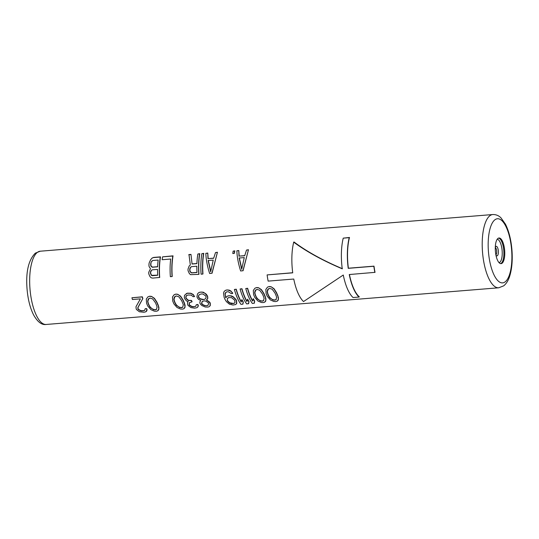 <?xml version="1.0" encoding="UTF-8"?>
<svg xmlns="http://www.w3.org/2000/svg" width="539" height="539" viewBox="0 0 539 539"><rect width="100%" height="100%" fill="white"/><g stroke="black" fill="none" stroke-linecap="round" stroke-linejoin="round"><path stroke-width="0.81" d="M186.777 295.345L185.733 297.292A37.211 13.455 85.4 0 0 186.198 298.64L188.381 300.499L191.358 300.594A37.211 13.455 85.4 0 0 191.904 301.874L189.344 302.736L189.128 304.676A37.211 13.455 85.4 0 0 189.458 305.276L191.749 306.624L193.36 306.792L195.738 306.3L196.29 304.724L197.712 304.609L198.116 305.808L197.725 307.035L196.978 307.675L194.619 308.153L190.894 307.587L188.037 305.391A37.211 13.455 85.4 0 1 187.707 304.791L187.491 302.561L188.212 301.517L186.514 300.984L184.776 298.754A37.211 13.455 85.4 0 1 184.311 297.407L184.52 295.284L187.148 293.283L190.665 293.364L193.056 294.597L194.559 296.578L193.137 296.693L191.17 295.102L187.929 295.008L186.15 295.857L185.733 297.292M277.76 295.446L278.454 297.932L278.292 300.061L277.241 301.166L275.739 301.577L273.825 301.449L270.41 299.947L267.331 296.416A37.211 13.455 85.4 0 1 266.104 293.526L265.842 289.403L267.506 287.132L269.278 286.526L271.083 286.735L273.974 288.634L276.52 292.569A36.753 13.286 85.4 0 0 277.76 295.446L278.38 299.3L277.241 301.166M265.235 296.463L265.929 298.95L265.767 301.079L264.716 302.184L263.214 302.595L261.3 302.46L257.885 300.964L254.806 297.434A37.211 13.455 85.4 0 1 253.579 294.543L253.317 290.42L254.987 288.149L256.753 287.536L258.558 287.752L261.449 289.652L263.995 293.58A36.753 13.286 85.4 0 0 265.235 296.463L265.855 300.317L264.716 302.184M247.644 288.277L247.489 288.399A37.211 13.455 85.4 0 0 252.582 301.085L253.323 298.714A36.753 13.286 85.4 0 0 254.677 301.085L254.334 303.154L252.4 303.47A37.211 13.455 85.4 0 1 245.777 288.533L247.644 288.277A36.753 13.286 85.4 0 0 252.663 300.728M241.957 288.736L241.795 288.857A37.211 13.455 85.4 0 0 246.896 301.55L247.63 299.172A36.753 13.286 85.4 0 0 248.984 301.544L248.641 303.619L246.707 303.929A37.211 13.455 85.4 0 1 240.091 288.998L241.957 288.736A36.753 13.286 85.4 0 0 246.977 301.193M236.264 289.2L236.102 289.322A37.211 13.455 85.4 0 0 241.202 302.008L241.937 299.637A36.753 13.286 85.4 0 0 243.291 302.002L242.948 304.077L241.014 304.394A37.211 13.455 85.4 0 1 234.398 289.456L236.264 289.2A36.753 13.286 85.4 0 0 241.283 301.651M226.05 292.165L225.174 293.984L225.706 297.023A36.753 13.286 85.4 0 0 225.949 297.616M236.736 303.43L235.684 304.535L236.736 303.43L236.567 300.701A36.753 13.286 85.4 0 1 235.934 299.482L233.232 296.746L231.426 295.884L228.448 295.783L226.986 296.356L225.794 297.804A37.211 13.455 85.4 0 1 225.531 297.151L225.706 297.023M232.242 292.367L232.693 293.492L230.968 291.06L229.243 290.13L226.582 289.982L225.262 290.454L223.975 291.734L223.544 293.182L224.109 297.265A37.211 13.455 85.4 0 0 225.066 299.516L226.414 301.658L229.405 304.171L233.043 305.04L235.684 304.535M210.271 305.573L210.264 303.147A36.753 13.286 85.4 0 1 209.779 302.244L206.605 299.906L207.771 298.478L207.717 296.78A36.753 13.286 85.4 0 1 207.36 295.776L206.235 294.126L203.344 292.226L200.117 292.131L198.79 292.596L197.51 293.876L196.951 296.733A37.211 13.455 85.4 0 0 197.301 297.737L198.493 299.34L200.737 300.499L199.875 301.88L199.915 303.167A37.211 13.455 85.4 0 0 200.393 304.077L201.815 305.505L205.231 307.008L208 307.068L209.22 306.684L210.271 305.573L209.22 306.684M185.901 297.171A36.753 13.286 85.4 0 0 186.366 298.512L188.549 300.371L191.527 300.459A36.753 13.286 85.4 0 0 192.086 301.739L191.904 301.874M189.533 302.595L189.324 304.528A36.753 13.286 85.4 0 0 189.654 305.128L191.958 306.462L194.498 306.698M195.947 306.145L194.707 306.543M196.29 304.724L197.907 304.461L198.325 305.647L197.941 306.866L196.978 307.675M194.559 296.578L193.218 294.469L190.819 293.243L187.309 293.169L186.11 293.728M177.729 294.301L180.619 296.201L183.166 300.135A36.753 13.286 85.4 0 0 184.405 303.012L185.099 305.498L184.938 307.628L183.887 308.732L182.384 309.143L180.471 309.009L177.055 307.513L173.976 303.983A37.211 13.455 85.4 0 1 172.749 301.092L172.487 296.969L174.158 294.698L175.923 294.092L177.729 294.301L180.457 296.322L182.997 300.263A37.211 13.455 85.4 0 0 184.223 303.154L185.025 306.866L183.887 308.732M158.223 305.135L158.917 307.621L158.756 309.75L157.705 310.855L156.202 311.266L154.289 311.131L150.873 309.635L147.794 306.105A37.211 13.455 85.4 0 1 146.568 303.214L146.305 299.091L147.969 296.821L149.741 296.214L151.547 296.423L154.437 298.323L156.984 302.251A36.753 13.286 85.4 0 0 158.223 305.135L158.843 308.988L157.705 310.855M143.266 310.855L144.506 310.451L145.254 308.726L146.675 308.611L147.093 309.804L146.709 311.016L145.752 311.825L143.96 312.256L139.379 311.758L136.522 309.568A37.211 13.455 85.4 0 1 136.192 308.968L135.983 306.731L140.403 298.862L132.432 299.509A37.211 13.455 85.4 0 1 131.934 297.764L142.336 296.814A36.753 13.286 85.4 0 0 142.842 298.552L138.031 307.419L138.092 308.685A36.753 13.286 85.4 0 0 138.422 309.278L140.733 310.619L143.482 310.693L142.343 310.781M144.715 310.296L143.482 310.693M239.188 256.086L244.686 255.769L246.525 250.056L248.466 249.739L243.089 270.679L240.657 270.989C238.353 263.753 237.079 257.036 236.85 250.837L238.784 250.527L239.188 256.086L244.726 255.634M234.216 253.411L232.794 253.525A37.211 13.455 85.4 0 1 233.151 251.134L234.802 250.851A36.753 13.286 85.4 0 0 234.431 253.249L234.216 253.411A37.211 13.455 85.4 0 1 234.573 251.019L234.802 250.851M208.169 258.599L213.666 258.282L215.506 252.569L217.439 252.252L212.07 273.199L209.631 273.502C207.326 266.266 206.06 259.549 205.824 253.35L207.764 253.04L208.169 258.599L213.7 258.147M202.799 274.055L201.094 274.189A37.211 13.455 85.4 0 1 201.842 253.674L203.776 253.364A36.753 13.286 85.4 0 0 202.96 273.933L202.799 274.055A37.211 13.455 85.4 0 1 203.547 253.532L203.776 253.364M198.817 274.378L190.536 274.641L189.317 273.522L188.057 270.733A37.211 13.455 85.4 0 1 188.023 269.062L189.176 265.99L190.334 265.033L188.98 254.563L190.974 254.401L192.073 264.022L196.91 263.632A37.211 13.455 85.4 0 1 197.86 253.997L199.794 253.687A36.753 13.286 85.4 0 0 198.972 274.257L198.817 274.378A37.211 13.455 85.4 0 1 199.565 253.856L199.794 253.687M192.248 263.888L196.917 263.51M172.062 276.547L170.358 276.682A37.211 13.455 85.4 0 1 170.688 259.023L162.151 259.717A37.211 13.455 85.4 0 1 162.562 256.854L173.039 255.85A36.753 13.286 85.4 0 0 172.224 276.426L172.062 276.547A37.211 13.455 85.4 0 1 172.81 256.025L173.039 255.85M160.521 256.867L153.689 257.42L152.18 258.026L150.603 259.724L149.101 263.066A37.211 13.455 85.4 0 0 148.926 265.323L149.135 266.63L150.475 268.692L148.751 272.242A37.211 13.455 85.4 0 0 148.784 273.92L150.044 276.702L151.257 277.828L152.712 278.111L159.699 277.444A36.753 13.286 85.4 0 1 160.521 256.867L160.285 257.042A37.211 13.455 85.4 0 0 159.537 277.558M349.434 274.526A36.753 13.286 85.4 0 0 359.318 296.841L359.041 297.05A37.211 13.455 85.4 0 1 349.259 274.54L375.029 272.35A36.753 13.286 85.4 0 1 373.999 266.145L373.844 266.259A37.211 13.455 85.4 0 0 374.874 272.464M359.041 297.05L353.065 297.535A37.211 13.455 85.4 0 1 343.282 275.025L303.545 301.544A37.211 13.455 85.4 0 1 293.762 279.04L268.146 281.115A37.211 13.455 -94.6 0 1 267.115 274.91L292.717 272.727M267.115 274.91L292.731 272.835A37.211 13.455 85.4 0 1 293.708 242.166L293.984 241.957C306.758 251.531 322.895 260.445 342.406 268.705M293.708 242.166C306.664 251.713 322.841 260.6 342.252 268.82A37.211 13.455 85.4 0 1 343.235 238.15L349.488 237.456A36.753 13.286 85.4 0 0 348.383 268.22L373.999 266.145M497.975 238.406A12.862 4.649 85.4 0 0 495.543 252.643A12.862 4.649 85.4 0 0 501.075 263.638A12.862 4.649 85.4 0 0 502.085 263.227A12.862 4.649 85.4 0 0 504.517 248.991A12.862 4.649 85.4 0 0 498.993 237.995A12.862 4.649 85.4 0 0 497.975 238.406M276.52 292.569L276.345 292.697A37.211 13.455 85.4 0 0 277.578 295.588M269.278 286.526L267.506 287.132M271.083 286.735L273.812 288.756L276.345 292.697M269.116 286.647L270.922 286.856M276.628 297.272L275.995 299.799L273.152 300.028L269.796 297.824L268.611 295.985A37.211 13.455 85.4 0 1 267.654 293.742L267.196 291.734L267.654 289.605L269.615 288.392L272.208 289.241L275.052 293.142A37.211 13.455 85.4 0 0 276.008 295.385L276.628 297.272M268.456 288.729L267.364 291.606L267.829 293.607A36.753 13.286 85.4 0 0 268.793 295.85L269.992 297.676L272.141 299.367L274.755 300.196M276.204 299.637L274.971 300.034M263.995 293.58L263.827 293.715A37.211 13.455 85.4 0 0 265.053 296.598M256.753 287.536L254.987 288.149M258.558 287.752L261.287 289.773L263.827 293.715M256.598 287.658L258.397 287.873M264.11 298.283L263.477 300.809L260.627 301.045L257.278 298.835L256.086 297.002A37.211 13.455 85.4 0 1 255.129 294.752L254.671 292.744L255.136 290.622L257.09 289.403L259.683 290.251L262.533 294.153A37.211 13.455 85.4 0 0 263.483 296.403L264.11 298.283M255.937 289.746L254.839 292.623L255.304 294.624A36.753 13.286 85.4 0 0 256.268 296.861L257.467 298.694L259.623 300.378L262.237 301.213M263.686 300.654L262.446 301.052M245.777 288.533L247.489 288.399M254.677 301.085L254.105 303.329M253.135 298.855A37.211 13.455 85.4 0 0 254.469 301.24M240.091 288.998L241.795 288.857M248.984 301.544L248.412 303.794M247.441 299.32A37.211 13.455 85.4 0 0 248.775 301.699M234.398 289.456L236.102 289.322M243.291 302.002L242.718 304.252M241.748 299.778A37.211 13.455 85.4 0 0 243.089 302.163M225.41 292.92L226.643 291.875L228.347 291.734L231.271 293.607L232.693 293.492M225.174 293.984L225.531 297.151M225.248 293.041L225.012 294.112M228.448 295.783L226.986 296.356M229.877 295.668L233.064 296.881L235.752 299.623A37.211 13.455 85.4 0 0 236.378 300.85L236.527 303.592M228.28 295.911L229.708 295.796M226.582 289.982L225.1 290.568M227.721 289.894L230.807 291.181L232.08 292.488M226.427 290.103L227.566 290.009M227.343 298.673L227.364 300.627A37.211 13.455 85.4 0 0 227.674 301.234L229.533 302.958L231.783 303.679L234.445 303.161L234.937 302.514L234.795 300.661A37.211 13.455 85.4 0 1 234.478 300.048L231.622 297.663L228.637 297.575L227.343 298.673L227.364 300.627M227.552 300.479A36.753 13.286 85.4 0 0 227.869 301.092L229.735 302.803L233.771 303.518M234.654 303.006L233.987 303.356M228.098 297.831L227.519 298.539M200.117 292.131L198.628 292.717M201.822 291.99L204.908 293.277L207.192 295.904A37.211 13.455 85.4 0 0 207.549 296.908L207.603 298.606L206.424 300.034L209.59 302.386A37.211 13.455 85.4 0 0 210.069 303.295L210.055 305.734M199.956 292.246L201.667 292.111M202.886 304.811L204.557 305.586L207.023 305.687L207.973 305.31L208.647 303.41A37.211 13.455 85.4 0 1 208.323 302.803L205.709 301.085L204.429 300.856L202.293 301.362L201.492 303.356A37.211 13.455 85.4 0 0 201.815 303.962L202.886 304.811L205.885 305.781M203.122 294.132L205.77 296.019A37.211 13.455 85.4 0 0 206.12 297.023L205.763 298.417L204.887 299.165L202.738 299.671L200.07 298.875L198.723 297.622A37.211 13.455 85.4 0 1 198.372 296.618L198.783 295.19L199.706 294.409L201.876 293.876L203.122 294.132M206.093 305.62L207.023 305.687M208.182 305.148L207.232 305.525M202.475 301.22L201.68 303.214A36.753 13.286 85.4 0 0 202.01 303.814L203.088 304.656M199.868 294.287L198.945 295.069L198.534 296.49A36.753 13.286 85.4 0 0 198.891 297.494L200.245 298.747L203.877 299.576M205.056 299.03L204.052 299.448M175.923 294.092L177.567 294.422M175.768 294.206L174.158 294.698M183.28 304.831L182.647 307.365L179.797 307.594L176.448 305.391L175.256 303.551A37.211 13.455 85.4 0 1 174.299 301.301L173.841 299.3L174.306 297.171L176.26 295.951L178.854 296.8L181.704 300.701A37.211 13.455 85.4 0 0 182.654 302.952L183.28 304.831M175.108 296.295L174.009 299.172L174.474 301.173A36.753 13.286 85.4 0 0 175.438 303.417L176.637 305.242L178.793 306.927L181.407 307.762M182.856 307.203L181.616 307.601M156.984 302.251L156.809 302.386A37.211 13.455 85.4 0 0 158.042 305.276M149.741 296.214L147.969 296.821M151.547 296.423L154.275 298.444L156.809 302.386M149.579 296.329L151.385 296.544M157.092 306.954L156.458 309.48L153.615 309.716L150.26 307.513L149.074 305.674A37.211 13.455 85.4 0 1 148.117 303.423L147.659 301.422L148.117 299.293L150.078 298.074L152.672 298.923L155.515 302.824A37.211 13.455 85.4 0 0 156.472 305.074L157.092 306.954M148.919 298.417L147.827 301.294L148.286 303.295A36.753 13.286 85.4 0 0 149.256 305.539L150.455 307.365L152.604 309.049L155.219 309.885M156.667 309.325L155.434 309.723M142.842 298.552L137.843 307.56L137.896 308.827A37.211 13.455 85.4 0 0 138.227 309.426L140.524 310.774L142.128 310.942M142.336 296.814L142.181 296.928A37.211 13.455 85.4 0 0 142.68 298.673M146.675 308.611L146.884 309.959L145.752 311.825M145.058 308.874L146.48 308.759M131.934 297.764L142.181 296.928M238.784 250.527L238.993 256.234M236.85 250.837L238.555 250.696M248.466 249.739L242.934 270.8M246.525 250.056L248.236 249.914M239.148 258.006L244.268 257.595L241.688 269.278L239.148 258.006M239.329 257.864L241.849 269.156M233.151 251.134L234.573 251.019M207.764 253.04L207.973 258.747M205.824 253.35L207.535 253.215M217.439 252.252L211.908 273.313M215.506 252.569L217.21 252.427M208.121 260.519L213.242 260.108L210.668 271.791L208.121 260.519M208.31 260.377L210.823 271.669M201.842 253.674L203.547 253.532M197.86 253.997L199.565 253.856M190.974 254.401L192.073 264.022M188.751 254.731L190.739 254.576M196.85 266.226A37.211 13.455 85.4 0 0 196.984 272.491L191.574 272.929L190.092 271.811L189.768 270.598A37.211 13.455 85.4 0 1 189.735 269.345L190.011 268.058L191.439 266.664L196.85 266.226M190.752 267.027L189.903 269.217A36.753 13.286 85.4 0 0 189.93 270.47L190.254 271.69L191.736 272.808L196.978 272.384M162.562 256.854L172.81 256.025M153.689 257.42L151.958 258.194M153.46 257.595L160.285 257.042M151.405 275.362L152.274 275.705L157.684 275.261A37.211 13.455 85.4 0 1 157.57 269.406L152.16 269.844L150.731 271.238L150.462 272.525A37.211 13.455 85.4 0 0 150.475 273.361L151.405 275.362L157.678 275.153M151.183 261.988L150.765 263.382A37.211 13.455 85.4 0 0 150.657 264.737L150.866 266.044L152.227 267.25L157.631 266.812A37.211 13.455 85.4 0 1 158.17 260.041L152.759 260.478L151.183 261.988L150.96 263.234A36.753 13.286 85.4 0 0 150.846 264.588L150.657 264.737M151.479 270.214L150.63 272.397A36.753 13.286 85.4 0 0 150.644 273.239L151.567 275.24M150.846 264.588L151.048 265.909L152.402 267.115L157.637 266.69M152.059 260.856L151.378 261.833M349.488 237.456L349.211 237.665A37.211 13.455 85.4 0 0 348.228 268.334L373.844 266.259M343.235 238.15L349.211 237.665M498.73 287.792L46.199 324.465A36.753 13.286 -94.6 0 1 30.406 293.048A36.753 13.286 -94.6 0 1 37.359 252.387A36.753 13.286 -94.6 0 1 40.263 251.208L492.794 214.535A36.753 13.286 85.4 0 0 489.897 215.708A36.753 13.286 85.4 0 0 482.944 256.375A36.753 13.286 85.4 0 0 498.73 287.792L503.675 285.845C506.377 283.682 508.412 280.381 509.759 275.955C511.983 268.604 512.704 259.886 511.922 249.793C511.039 239.559 508.87 230.995 505.407 224.103L501.021 217.918C498.804 215.6 496.062 214.468 492.794 214.535M505.171 281.836A32.158 11.622 85.4 0 0 510.743 242.698A32.158 11.622 85.4 0 0 494.896 219.797A32.158 11.622 85.4 0 0 489.324 258.936A32.158 11.622 85.4 0 0 505.171 281.836M500.63 263.618A12.862 4.649 85.4 0 0 501.209 263.295A12.862 4.649 -94.6 0 0 503.709 249.672A12.862 4.649 -94.6 0 0 498.562 238.09M497.187 239.276A11.75 4.251 -94.6 0 1 502.038 249.651A11.75 4.251 -94.6 0 1 499.774 262.325A11.75 4.251 85.4 0 1 499.08 262.668M495.927 255.055A4.784 1.732 85.4 0 0 497.382 255.708A4.784 1.732 -94.6 0 0 498.211 249.887A4.784 1.732 -94.6 0 0 495.853 246.478A4.784 1.732 85.4 0 0 495.301 247.293M495.307 247.569A3.672 1.327 -94.6 0 1 496.675 251.006A3.672 1.327 -94.6 0 1 495.947 254.738A3.672 1.327 85.4 0 1 495.887 254.779M46.199 324.465C41.766 325.185 37.562 321.985 33.573 314.884C30.096 307.944 27.927 299.327 27.058 289.039C25.704 272.027 28.459 260.067 35.318 253.155L40.263 251.208"/></g></svg>
